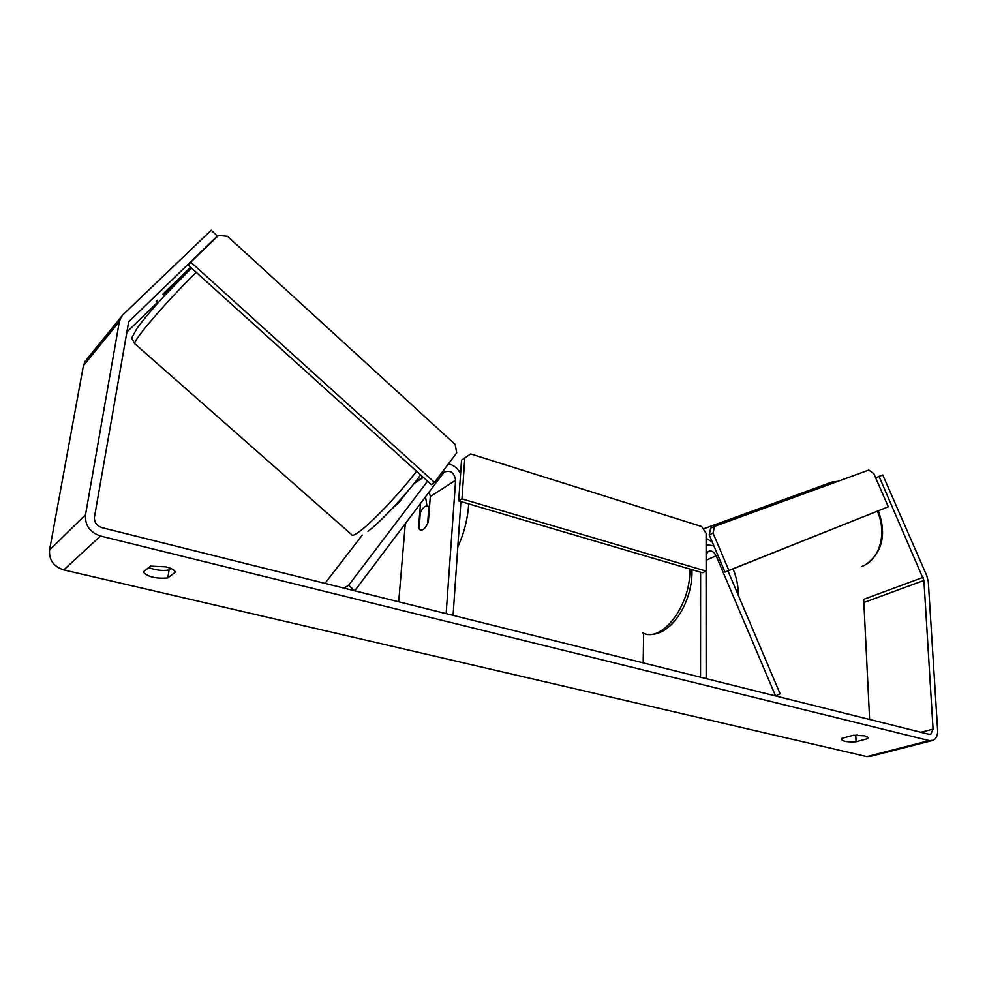 <?xml version="1.0" encoding="UTF-8"?>
<svg xmlns="http://www.w3.org/2000/svg" width="987" height="987" viewBox="0 0 987 987"><rect width="100%" height="100%" fill="white"/><g stroke="black" fill="none" stroke-linecap="round" stroke-linejoin="round"><path stroke-width="1.48" d="M706.124 560.271L716.13 555.767L775.572 695.958L780.075 693.738L727.95 570.918M643.647 633.235L643.166 662.869M700.61 572.213L700.536 677.205L706.161 678.612L706.075 571.14M716.13 555.767C713.897 551.585 711.208 550.166 708.061 551.536L706.124 554.965M713.823 545.762L706.112 544.75M406.965 492.118L399.13 502.346L392.123 508.626M324.982 583.366L362.291 535.077M343.982 588.116L348.645 585.291L427.593 481.187M425.52 496.708L426.952 505.924M460.929 501.581L453.082 615.37L446.161 613.643L455.624 480.225C454.131 472.428 450.282 469.763 444.076 472.205L354.715 590.794L348.645 585.291M448.443 463.841C453.773 465.062 457.82 468.393 460.584 473.846M420.511 503.37L418.525 527.971L420.067 529.883C422.905 530.809 425.668 528.144 428.346 521.889L430.307 496.56L429.197 491.822M405.312 523.566L398.711 601.786M416.539 481.409L415.009 482.322M163.879 294.94L175.192 283.948L174.23 283.084M875.703 477.93L879.059 476.4L923.906 580.455L933.06 729.072L930.84 734.106L928.853 734.254L101.932 527.638C96.627 525.775 94.135 522.246 94.456 517.052L128.705 321.799L217.325 236.029L211.23 230.205L122.919 314.804L86.609 359.465M851.695 735.685L857.259 735.081M170.948 568.5L169.036 569.992C162.25 571.004 155.49 570.19 148.741 567.562M150.517 566.119L165.89 566.846C171.442 568.278 174.6 570.042 175.378 572.115L167.852 577.926C156.032 578.875 147.816 576.914 143.201 572.053L150.517 566.119M864.711 735.821L853.15 735.29L841.812 738.399L841.269 739.275C842.701 741.434 847.623 742.261 856.05 741.78L867.437 738.732L868.029 737.782L864.711 735.821M931.358 740.805L870.694 756.301L866.808 756.61L63.736 569.918C53.569 566.538 48.844 559.888 49.572 549.993L83.414 365.683L85.24 361.143M879.059 476.4L882.785 475.006L926.768 575.668L928.311 581.861L937.613 730.22C937.786 735.327 936.305 738.695 933.171 740.336L929.248 740.62L100.514 536.015C89.842 532.301 84.833 525.232 85.511 514.795L119.378 321.528L121.253 316.802M923.141 577.346L863.687 599.331L869.621 719.449M215.006 238.768L217.325 236.029M184.088 275.274L184.791 274.448L183.94 273.658M190.565 267.23L162.954 294.101M157.377 300.208L156.254 302.022M126.287 332.644L157.069 302.75M175.23 283.725L184.791 274.448M855.791 735.475L856.05 741.78M867.351 736.833L867.437 738.732M169.036 569.992L167.852 577.926M420.351 512.537C422.917 507.392 425.459 505.282 427.939 506.208L428.901 507.108L427.618 523.603C425.039 528.724 422.522 530.821 420.067 529.883L419.031 528.909L420.351 512.537M464.803 457.968L461.99 498.879L458.708 500.927L702.436 572.744L706.137 571.115L706.112 533.264L701.584 526.503L470.676 453.921L461.546 460.115L458.708 500.927M461.99 498.879L706.137 571.115M461.546 460.115L470.676 453.921M190.787 262.172L188.48 265.343L431.442 484.666L434.477 482.384L190.787 262.172L218.509 235.387L227.504 236.312L455.143 444.421L456.722 452.86L434.477 482.384M713.033 533.091L728.875 570.424L725.001 572.09L888.3 506.787L873.84 473.674L868.819 470.046L714.502 526.416L713.033 533.091L709.209 534.868L725.001 572.09M728.875 570.424L888.3 506.787M709.209 534.868L710.677 528.205L714.502 526.416M413.911 483.704L423.361 477.375M430.307 496.56L455.624 480.225M416.539 471.218C401.549 491.267 373.209 521.296 360.107 531.068C354.95 534.979 352.125 536.163 351.656 534.633L135.034 343.957C133.751 343.994 135.059 341.317 138.945 335.938C148.667 322.33 177.45 290.363 196.24 272.35M866.808 756.61L929.248 740.62M63.736 569.918L100.514 536.015M128.655 321.885L129.494 320.849M920.908 732.268L933.06 729.072M864.39 602.329L923.906 580.455M49.572 549.993L85.511 514.795M83.414 365.683L119.378 321.528M642.586 632.778C661.29 643.524 690.579 605.907 689.79 570.375L689.777 569.018M458.745 470.725L460.707 472.156M468.702 503.876L468.615 505.332C467.542 519.618 463.927 533.548 457.783 547.106M837.704 481.409L832.189 482.001L824.33 484.864M706.112 538.297L712.195 541.912M733.057 568.87C736.647 577.605 738.375 586.352 738.227 595.124M861.688 566.526C879.528 560.122 887.387 533.646 877.381 511.254M423.028 477.066L414.811 482.569M191.527 268.094L164.706 295.458C157.34 303.441 145.126 317.234 137.082 328.239C129.593 342.082 131.456 335.876 134.553 343.562M420.635 474.907C407.816 492.858 380.661 521.926 367.929 531.388M175.513 283.985L174.354 282.948M157.649 303.268L156.094 301.886M930.84 734.106L929.939 734.34M691.961 569.659L691.998 572.053C691.998 602.958 670.741 636.874 648.459 634.283M458.708 470.676L460.769 471.305M429.53 506.676L427.939 506.208M703.237 528.97L832.189 482.001L837.951 481.323M878.381 510.859C886.659 534.238 882.538 552.066 866.018 564.367"/></g></svg>
